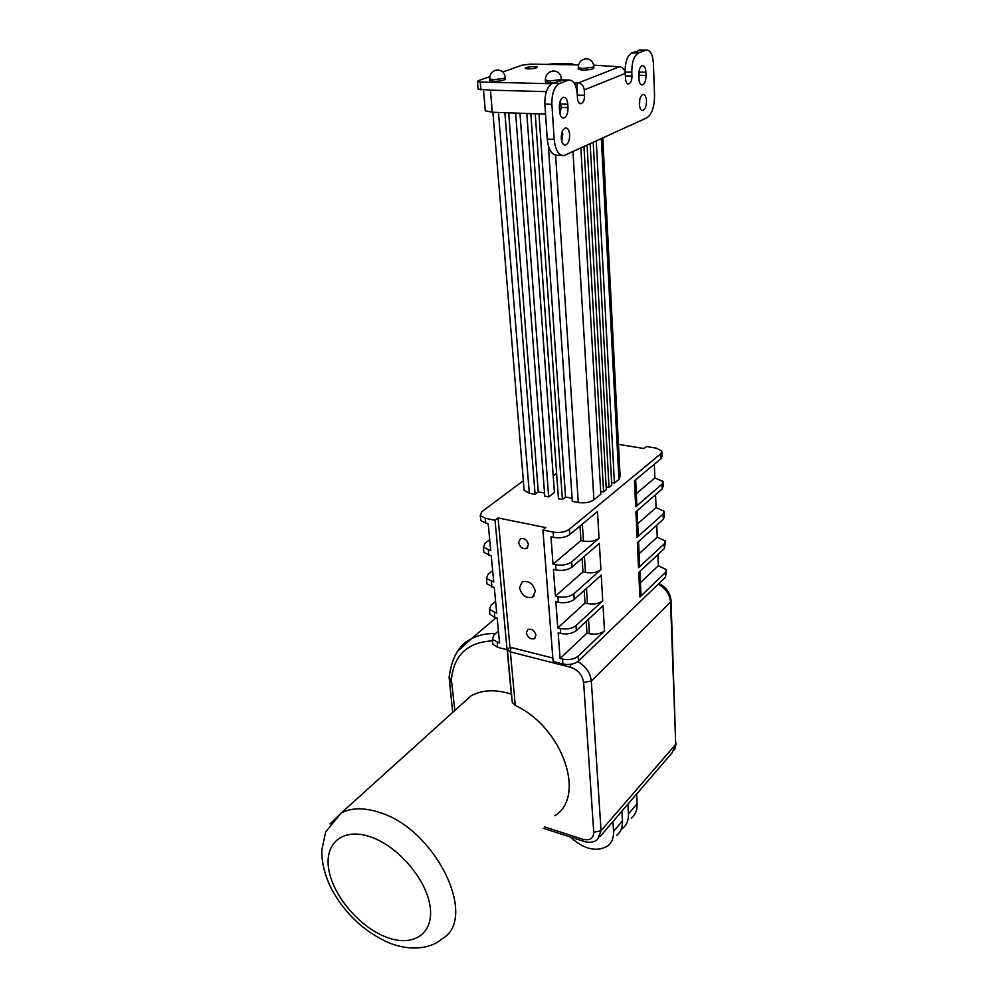<?xml version="1.0" encoding="UTF-8"?>
<svg xmlns="http://www.w3.org/2000/svg" width="998" height="998" viewBox="0 0 998 998"><rect width="100%" height="100%" fill="white"/><g stroke="black" fill="none" stroke-linecap="round" stroke-linejoin="round"><path stroke-width="1.5" d="M578.291 69.124L582.221 70.172C589.419 69.96 593.323 69.186 593.897 67.876L593.835 66.629M489.769 80.376L493.349 81.412C500.771 81.187 504.801 80.376 505.45 78.967L505.35 77.744M545.444 81.599L549.349 82.722L554.776 82.46M528.466 544.646C527.181 539.918 524.524 537.922 520.507 538.658L518.573 542.563C519.883 547.291 522.54 549.287 526.557 548.526L528.466 544.646M535.963 635.252C534.566 630.536 531.884 628.603 527.917 629.451L526.333 632.869C527.73 637.585 530.425 639.518 534.392 638.645L535.963 635.252M535.34 591.34C533.157 583.668 528.828 580.462 522.328 581.747L519.471 587.71C521.692 595.394 526.046 598.563 532.533 597.216L535.34 591.34M639.481 105.426L639.818 99.251M646.504 100.873C646.18 96.619 645.032 94.461 643.061 94.436C640.679 95.471 639.444 98.665 639.369 104.017C639.693 108.258 640.841 110.391 642.787 110.429C645.182 109.406 646.417 106.225 646.504 100.873M561.749 141.279L562.747 134.406L562.273 131.499M569.633 134.718C569.184 130.227 567.812 127.969 565.529 127.931C562.685 129.079 561.275 132.572 561.275 138.398C561.749 142.851 563.109 145.097 565.355 145.134C568.211 144.011 569.633 140.543 569.633 134.718M528.042 68.887C533.73 68.712 536.824 68.101 537.323 67.066L534.429 66.579C528.753 66.766 525.672 67.377 525.16 68.413L528.042 68.887M584.179 590.467L585.003 603.066L557.795 627.892L555.836 601.732L558.344 602.305C564.806 603.391 570.108 602.43 574.237 599.411L601.22 575.147L602.742 600.833L576.033 625.584C571.941 628.653 566.702 629.626 560.29 628.49L557.795 627.892M656.771 525.21L657.245 537.161L639.107 553.703M664.181 512.51L664.319 516.502L663.308 519.334L637.348 542.663L638.52 567.687L639.606 564.494L638.545 541.59M585.003 603.066L587.46 603.628C593.748 604.688 598.85 603.753 602.742 600.833M657.245 537.161L665.242 540.966L664.231 543.873L638.52 567.687M582.096 558.356L582.969 571.891L555.412 596.13L553.403 569.396L555.936 569.945C562.473 570.981 567.825 570.02 572.004 567.076L599.349 543.423L600.896 569.658L573.85 593.822C569.708 596.829 564.406 597.79 557.932 596.704L555.412 596.13M655.549 494.783L656.06 507.608L637.722 523.738M663.059 482.67L663.196 486.313L662.161 489.057L635.913 511.774L637.098 537.311L638.209 534.204L637.123 510.726M582.969 571.891L585.452 572.428C591.802 573.426 596.954 572.503 600.896 569.658M656.06 507.608L664.132 511.275L663.109 514.082L637.098 537.311M579.988 526.071L580.936 540.567L553.017 564.194L550.971 536.887L553.528 537.411C560.128 538.384 565.542 537.435 569.771 534.566L597.465 511.537L599.049 538.321L571.654 561.886C567.463 564.818 562.099 565.766 555.549 564.743L553.017 564.194M654.326 464.232L654.875 477.942L636.337 493.648M661.924 452.231L662.073 456.011L661.013 458.668L634.466 480.749L635.676 506.809L636.799 503.79L635.689 479.739M580.936 540.567L583.431 541.078C589.843 542.026 595.058 541.103 599.049 538.321M654.875 477.942L663.021 481.46L661.986 484.192L635.676 506.809M586.2 621.405L586.961 633.119L560.09 658.493L562.56 659.117C568.91 660.302 574.1 659.316 578.141 656.185L578.466 661.063L665.491 577.206L666.352 570.956M560.29 628.49L560.651 633.481L558.169 632.869L560.09 658.493M664.231 543.873L664.406 548.538L638.745 572.453L639.88 596.991L665.317 572.615L666.302 569.646L658.381 565.704L640.442 582.632M658.381 565.704L657.932 554.564M586.961 633.119L589.394 633.705C595.631 634.803 600.671 633.867 604.526 630.886L578.141 656.185M639.88 596.991L640.953 593.71L639.918 571.355M604.526 630.886L603.029 605.724L576.37 630.561C572.291 633.643 567.051 634.616 560.651 633.481M664.406 548.538L665.292 542.251M495.594 601.395L490.966 605.262L489.444 609.441L496.717 613.146L494.272 587.498L486.949 583.905L486.787 582.221M494.347 612.572L494.821 617.45L497.179 618.024L499.574 643.149L492.363 639.331L493.86 635.052L498.426 631.098M494.821 617.45L489.918 614.306L489.756 612.572M489.706 539.656L484.953 543.336L483.369 547.291L490.767 550.721L488.209 523.975L480.774 520.657L480.612 519.085M492.663 570.594L487.972 574.374L486.413 578.441L493.748 582.009L491.253 555.824L483.868 552.356L483.706 550.734M492.663 642.313L492.825 644.097L497.69 647.328L507.071 649.723L509.953 647.166L552.842 658.056M523.351 480.749L481.884 511.65L480.263 515.479L485.29 518.286L495.033 520.27L507.071 649.723M495.033 520.27L498.077 517.95L545.894 527.618L542.912 530.013L553.104 661.487L562.922 663.994C569.259 665.192 574.436 664.206 578.466 661.063M542.912 530.013L553.129 532.096C559.741 533.057 565.167 532.109 569.409 529.252L660.838 453.716L661.886 451.071L656.073 448.09L646.492 446.53L644.009 448.526L618.461 444.335M530.849 113.622L558.456 498.763L562.385 499.499L535.24 113.772M538.982 113.909L565.542 497.016L562.385 499.499M572.079 498.251L565.542 497.016M548.401 146.045L572.291 501.383L578.266 502.518C584.678 503.379 589.893 502.493 593.91 499.823L600.846 494.16L580.861 148.103M600.684 491.378L603.59 491.914L583.98 146.669M587.086 145.246L606.322 489.681L603.59 491.914M606.173 486.937L609.042 487.461L590.167 143.837M593.224 142.44L611.749 485.253L609.042 487.461M611.599 482.545L614.431 483.057L596.268 141.042M601.332 138.71L618.91 479.389L614.431 483.057M618.91 479.389L620.095 476.383L602.78 138.048M504.876 112.687L535.09 494.322L529.314 493.224L524.15 490.43L524.025 489.02M508.693 112.824L538.284 491.877L535.09 494.322M538.284 491.877L544.534 493.049M515.629 113.073L544.771 496.168L548.663 496.904L519.958 113.223M526.819 113.473L554.414 492.426L548.663 496.904M556.635 473.326L553.216 475.934M574.736 64.845L571.405 63.722L555.936 63.485L547.166 64.408M490.455 90.144L546.33 91.641L489.294 90.107L490.455 90.144L492.288 112.238L545.557 114.146M485.203 109.917L485.278 110.815L492.288 112.238M478.067 89.034L489.294 90.107M584.254 89.895L584.554 95.297C584.591 99.463 583.63 102.158 581.684 103.368L580.736 103.717C578.927 103.717 577.83 101.871 577.468 98.191L577.231 94.111C576.295 84.68 573.438 79.99 568.685 80.027L559.391 83.545C554.239 86.626 551.744 93.55 551.894 104.328L554.189 139.408C555.337 150.087 558.606 155.476 563.982 155.576L646.816 117.864C651.881 114.421 654.451 106.936 654.551 95.434L653.403 63.373C652.742 54.478 650.372 50.037 646.292 50.025L638.458 52.994C634.054 55.713 631.821 62.076 631.784 72.106L631.946 75.985C631.934 79.965 631.035 82.522 629.264 83.657L628.441 83.957C626.781 83.944 625.808 82.173 625.509 78.605L625.284 73.403L584.254 89.895C583.668 85.791 581.622 83.483 578.116 82.984L576.969 82.959L577.48 98.415M578.116 82.984L619.384 66.779L593.673 65.144M578.541 64.907L530.325 64.134L521.966 65.182L502.78 72.006M489.806 76.621L478.366 80.688L477.418 81.549L480.213 82.048L551.632 83.732M574.137 83.059L576.969 82.959M559.554 111.14C560.04 115.756 561.45 118.076 563.783 118.076C566.602 116.928 567.999 113.448 567.987 107.647L567.787 104.241C567.301 99.563 565.878 97.218 563.508 97.23C560.701 98.415 559.317 101.896 559.342 107.697L559.554 111.14M638.845 78.38C639.194 82.759 640.367 84.942 642.375 84.967C644.745 83.919 645.968 80.738 646.043 75.411L645.918 72.23C645.581 67.814 644.396 65.594 642.363 65.594C640.005 66.654 638.782 69.848 638.72 75.174L638.845 78.38M640.978 49.975L631.771 52.931C627.355 55.626 625.122 61.976 625.097 71.981L625.097 72.043M563.433 79.915L552.381 83.37C547.216 86.452 544.708 93.363 544.883 104.104L547.241 139.096C548.413 149.737 551.694 155.114 557.109 155.214L562.186 155.476M560.078 114.259L561.063 107.422L560.302 100.823M638.994 79.99L639.157 70.446M619.384 66.779C622.802 67.228 624.76 69.436 625.284 73.403M498.077 517.95L509.953 647.166M507.159 649.661L511.288 694.134L507.658 693.036C493.187 689.281 480.924 690.279 470.856 696.03L460.827 705.075M554.851 815.715C586.4 796.392 562.685 727.417 515.292 705.436L512.311 702.53L512.186 701.27M492.513 640.841C467.451 642.238 453.741 655.212 451.383 679.788L449.437 683.73M631.41 818.073C635.439 814.692 637.335 809.927 637.111 803.777L636.624 794.034M621.18 829.4L622.74 828.29C626.781 824.922 628.678 820.144 628.441 813.956L627.904 804.163M616.801 835.301C620.843 831.933 622.74 827.142 622.478 820.93L621.916 811.112M622.478 820.93L613.533 831.434L612.934 821.554M613.533 831.434C613.807 837.671 611.924 842.474 607.882 845.842C596.729 852.454 584.142 849.485 570.132 836.96M454.851 710.464L451.383 679.788L449.125 677.53L449.187 676.444M489.806 80.788L489.669 79.154C489.719 73.852 492.239 70.783 497.216 69.947C501.782 70.147 504.489 72.605 505.312 77.333L504.202 78.393L493.224 79.778L489.644 78.742M545.469 82.036L545.357 80.364C545.507 74.95 548.114 71.819 553.216 70.983C557.894 71.195 560.626 73.74 561.412 78.58L560.402 79.615L549.237 81.038L545.332 79.915M578.316 69.511L578.216 67.889C578.403 62.662 580.961 59.63 585.901 58.82C590.467 59.044 593.099 61.514 593.822 66.242L592.912 67.178L582.121 68.538L578.204 67.49M497.241 642.55L497.69 647.328M485.29 518.286L485.789 523.476M488.359 550.21L488.845 555.287M491.365 581.46L491.889 586.949M562.56 659.117L562.922 663.994M569.409 529.252L569.771 534.566M553.129 532.096L553.528 537.411M571.654 561.886L572.004 567.076M555.549 564.743L555.936 569.945M573.85 593.822L574.237 599.411M557.932 596.704L558.344 602.305M665.317 572.615L665.491 577.206M660.838 453.716L661.013 458.668M661.986 484.192L662.161 489.057M663.109 514.082L663.308 519.334M555.587 155.177L578.266 502.518M572.977 151.708L593.91 499.823M498.464 112.45L529.314 493.224M480.213 82.048L480.886 89.87M645.706 50.199L639.057 50.137M638.458 52.994L631.771 52.931M631.784 72.106L625.097 71.981M631.946 75.985L625.384 75.848M629.264 83.657L627.243 83.607M628.765 83.857L627.592 83.832M584.554 95.297L577.68 95.109M581.684 103.368L579.339 103.305M581.123 103.605L579.738 103.555M567.887 80.264L560.901 80.102M559.391 83.545L552.381 83.37M551.894 104.328L544.883 104.104M554.189 139.408L547.241 139.096M567.987 107.647L561.063 107.422M567.787 104.241L560.839 104.017M646.043 75.411L639.431 75.274M645.918 72.23L639.306 72.106M576.033 625.584L576.37 630.561M588.458 619.296L589.394 633.705M582.333 524.112L583.431 541.078M584.416 556.348L585.452 572.428M586.475 588.408L587.46 603.628M330.014 823.949L341.154 813.071C351.271 807.656 363.996 807.444 379.327 812.434C435.602 828.864 478.978 918.597 441.989 938.844C431.46 948.287 411.475 951.793 388.983 942.848C364.495 931.907 345.458 914.18 331.897 889.68C325.086 876.344 321.705 863.233 321.768 850.346L325.622 831.97L341.154 813.071L470.856 696.03M370.769 836.96C343.112 827.155 324.113 843.073 328.766 869.395C333.033 895.593 359.093 926.556 385.702 936.91C412.361 947.638 433.881 934.452 430.2 907.17C426.944 880.036 398.364 846.366 370.769 836.96M457.533 651.32L471.231 638.882C478.254 635.09 486.375 633.318 495.594 633.543M577.83 661.612C585.801 666.34 590.305 672.789 591.327 680.998L601.033 830.748L675.721 744.321L670.556 602.081C669.808 594.359 665.691 588.408 658.218 584.204M544.596 826.905L582.832 839.243C589.818 840.877 593.448 838.557 593.735 832.257L601.033 830.748L597.59 839.38C593.935 842.387 589.356 843.06 583.83 841.389L543.336 828.29M599.81 836.798L672.178 752.729L675.721 744.321L671.068 601.233M593.735 832.257L583.63 682.47L591.327 680.998L670.556 602.081L671.043 600.534C670.219 592.962 666.202 587.261 658.992 583.456M583.63 682.47C582.37 674.972 578.004 669.908 570.507 667.263L510.365 651.869L515.292 705.436M511.026 647.428L510.365 651.869L507.308 649.523M637.111 803.777L628.441 813.956M582.832 839.243L583.83 841.389M570.507 667.263L570.744 664.319M483.369 547.291L483.868 552.356M480.263 515.479L480.774 520.657M489.444 609.441L489.918 614.306M486.413 578.441L486.949 583.905M492.9 112.25L524.15 490.43M485.278 110.815L483.506 89.945M477.418 81.549L478.104 89.371M646.292 50.025L639.643 49.962M580.736 103.717L580.112 103.692M568.685 80.027L561.712 79.877M565.355 145.134L564.606 145.097M563.783 118.076L562.972 118.038M642.375 84.967L641.739 84.942M492.363 639.331L492.825 644.097M534.229 595.756L532.533 597.216M535.352 637.784L534.392 638.645M527.692 547.59L526.557 548.526M561.437 79.017L561.487 79.927M452.705 712.397L449.125 677.53C451.682 657.495 459.043 644.621 471.231 638.882L496.043 617.75M507.358 649.473L512.311 702.53M676.207 743.398L674.548 749.872"/></g></svg>
